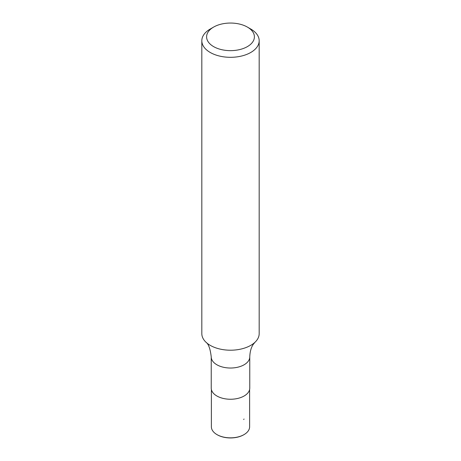 <?xml version="1.0" encoding="UTF-8"?>
<svg xmlns="http://www.w3.org/2000/svg" width="461" height="461" viewBox="0 0 461 461"><rect width="100%" height="100%" fill="white"/><g stroke="black" fill="none" stroke-linecap="round" stroke-linejoin="round"><path stroke-width="0.69" d="M250.784 29.043L247.401 27.09A23.903 13.801 180 0 1 247.401 46.607A23.903 13.801 180 0 1 213.599 46.607A23.903 13.801 180 0 1 213.599 27.09A23.903 13.801 180 0 1 247.401 27.09L250.778 29.043A28.68 16.561 180 0 1 250.784 29.043A28.68 16.561 180 0 1 259.18 40.752A28.68 16.561 180 0 1 230.5 57.314A28.68 16.561 180 0 1 201.82 40.752A28.68 16.561 180 0 1 210.216 29.043L213.599 27.09M249.764 388.127A19.264 11.122 180 0 1 230.5 399.249A19.264 11.122 180 0 1 211.236 388.127L211.236 356.9A19.264 11.122 180 0 0 230.5 368.028A19.264 11.122 180 0 0 249.764 356.9L249.764 388.127M259.18 40.752L259.18 333.643A28.68 16.561 180 0 1 254.916 342.333A28.68 16.561 180 0 1 206.084 342.333A28.68 16.561 180 0 1 201.82 333.643L201.82 40.752M243.869 434.7A18.694 10.793 180 0 1 243.719 434.786A18.694 10.793 180 0 1 217.281 434.786A18.694 10.793 180 0 1 217.131 434.7M249.614 389.522L249.62 426.805A19.12 11.041 180 0 1 244.019 434.614A19.12 11.041 180 0 1 216.981 434.614A19.12 11.041 180 0 1 211.38 426.805L211.386 389.522M244.019 419.003L243.719 419.527M254.916 342.333L253.343 344.258C251.187 347.289 249.995 351.501 249.764 356.9M206.084 342.333C208.574 344.044 210.291 348.902 211.236 356.9M243.719 434.786L244.019 434.614M217.281 434.786L216.981 434.614"/></g></svg>
